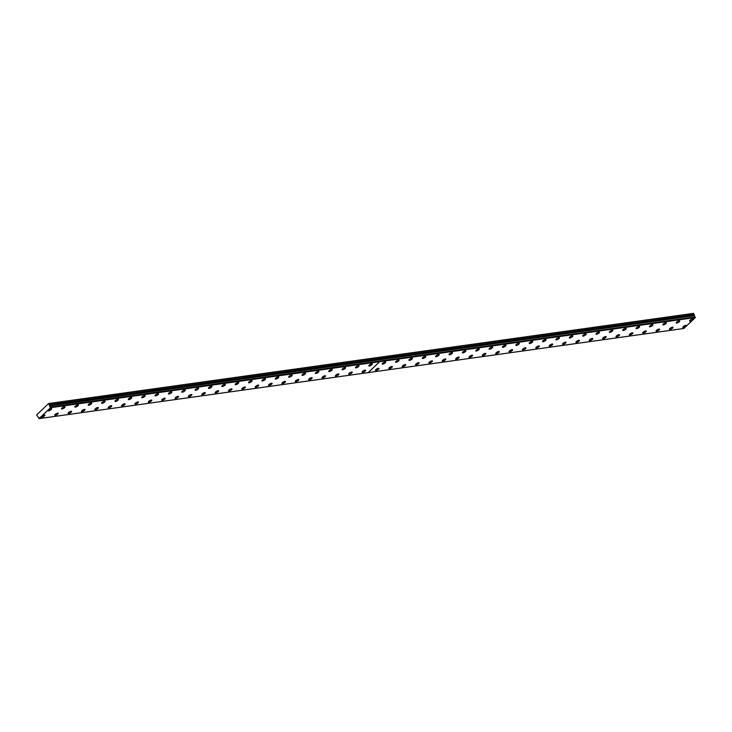 <?xml version="1.0" encoding="UTF-8"?>
<svg xmlns="http://www.w3.org/2000/svg" width="732" height="732" viewBox="0 0 732 732"><rect width="100%" height="100%" fill="white"/><g stroke="black" fill="none" stroke-linecap="round" stroke-linejoin="round"><path stroke-width="1.1" d="M694.485 315.712L693.405 313.387L48.623 403.524L36.627 414.888L38.055 416.975A0.805 0.595 82 0 1 38.704 418.137L39.08 418.613L50.609 407.687L50.417 407.12L695.199 316.983L50.371 407.084A0.805 0.595 82 0 1 49.712 405.921L694.485 315.712L49.712 405.921M695.144 316.947A0.805 0.595 82 0 1 694.494 315.785M690.139 321.165A2.004 0.631 150.7 0 0 692.188 320.25A2.004 0.631 150.7 0 0 693.058 319.079A2.004 0.631 150.7 0 0 692.481 318.951A2.004 0.631 150.7 0 0 690.441 319.866A2.004 0.631 150.7 0 0 689.562 321.037A2.004 0.631 150.7 0 0 690.139 321.165M676.78 323.041A2.004 0.631 150.7 0 0 678.82 322.117A2.004 0.631 150.7 0 0 679.699 320.945A2.004 0.631 150.7 0 0 679.122 320.817A2.004 0.631 150.7 0 0 677.082 321.732A2.004 0.631 150.7 0 0 676.203 322.913A2.004 0.631 150.7 0 0 676.78 323.041M663.412 324.907A2.004 0.631 150.7 0 0 665.461 323.983A2.004 0.631 150.7 0 0 666.34 322.812A2.004 0.631 150.7 0 0 665.754 322.684A2.004 0.631 150.7 0 0 663.714 323.599A2.004 0.631 150.7 0 0 662.835 324.779A2.004 0.631 150.7 0 0 663.412 324.907M650.053 326.774A2.004 0.631 150.7 0 0 652.093 325.859A2.004 0.631 150.7 0 0 652.971 324.679A2.004 0.631 150.7 0 0 652.395 324.55A2.004 0.631 150.7 0 0 650.355 325.475A2.004 0.631 150.7 0 0 649.476 326.646A2.004 0.631 150.7 0 0 650.053 326.774M636.694 328.641A2.004 0.631 150.7 0 0 638.734 327.726A2.004 0.631 150.7 0 0 639.612 326.554A2.004 0.631 150.7 0 0 639.027 326.426A2.004 0.631 150.7 0 0 636.986 327.341A2.004 0.631 150.7 0 0 636.108 328.512A2.004 0.631 150.7 0 0 636.694 328.641M623.325 330.507A2.004 0.631 150.7 0 0 625.366 329.592A2.004 0.631 150.7 0 0 626.244 328.421A2.004 0.631 150.7 0 0 625.668 328.293A2.004 0.631 150.7 0 0 623.627 329.208A2.004 0.631 150.7 0 0 622.749 330.379A2.004 0.631 150.7 0 0 623.325 330.507M609.966 332.374A2.004 0.631 150.7 0 0 612.007 331.459A2.004 0.631 150.7 0 0 612.885 330.288A2.004 0.631 150.7 0 0 612.3 330.159A2.004 0.631 150.7 0 0 610.259 331.074A2.004 0.631 150.7 0 0 609.381 332.246A2.004 0.631 150.7 0 0 609.966 332.374M596.598 334.25A2.004 0.631 150.7 0 0 598.639 333.325A2.004 0.631 150.7 0 0 599.517 332.154A2.004 0.631 150.7 0 0 598.941 332.026A2.004 0.631 150.7 0 0 596.9 332.941A2.004 0.631 150.7 0 0 596.022 334.121A2.004 0.631 150.7 0 0 596.598 334.25M583.239 336.116A2.004 0.631 150.7 0 0 585.28 335.192A2.004 0.631 150.7 0 0 586.158 334.021A2.004 0.631 150.7 0 0 585.573 333.893A2.004 0.631 150.7 0 0 583.532 334.808A2.004 0.631 150.7 0 0 582.654 335.988A2.004 0.631 150.7 0 0 583.239 336.116M569.871 337.983A2.004 0.631 150.7 0 0 571.912 337.068A2.004 0.631 150.7 0 0 572.79 335.887A2.004 0.631 150.7 0 0 572.214 335.759A2.004 0.631 150.7 0 0 570.173 336.683A2.004 0.631 150.7 0 0 569.295 337.855A2.004 0.631 150.7 0 0 569.871 337.983M556.512 339.849A2.004 0.631 150.7 0 0 558.553 338.934A2.004 0.631 150.7 0 0 559.431 337.754A2.004 0.631 150.7 0 0 558.855 337.635A2.004 0.631 150.7 0 0 556.805 338.55A2.004 0.631 150.7 0 0 555.927 339.721A2.004 0.631 150.7 0 0 556.512 339.849M543.144 341.716A2.004 0.631 150.7 0 0 545.184 340.801A2.004 0.631 150.7 0 0 546.063 339.63A2.004 0.631 150.7 0 0 545.486 339.502A2.004 0.631 150.7 0 0 543.446 340.417A2.004 0.631 150.7 0 0 542.568 341.588A2.004 0.631 150.7 0 0 543.144 341.716M529.785 343.583A2.004 0.631 150.7 0 0 531.825 342.668A2.004 0.631 150.7 0 0 532.704 341.496A2.004 0.631 150.7 0 0 532.127 341.368A2.004 0.631 150.7 0 0 530.078 342.283A2.004 0.631 150.7 0 0 529.209 343.454A2.004 0.631 150.7 0 0 529.785 343.583M516.417 345.458A2.004 0.631 150.7 0 0 518.466 344.534A2.004 0.631 150.7 0 0 519.336 343.363A2.004 0.631 150.7 0 0 518.759 343.235A2.004 0.631 150.7 0 0 516.719 344.15A2.004 0.631 150.7 0 0 515.84 345.33A2.004 0.631 150.7 0 0 516.417 345.458M503.058 347.325A2.004 0.631 150.7 0 0 505.098 346.401A2.004 0.631 150.7 0 0 505.977 345.23A2.004 0.631 150.7 0 0 505.4 345.101A2.004 0.631 150.7 0 0 503.351 346.016A2.004 0.631 150.7 0 0 502.481 347.197A2.004 0.631 150.7 0 0 503.058 347.325M489.69 349.191A2.004 0.631 150.7 0 0 491.739 348.276A2.004 0.631 150.7 0 0 492.609 347.096A2.004 0.631 150.7 0 0 492.032 346.968A2.004 0.631 150.7 0 0 489.992 347.892A2.004 0.631 150.7 0 0 489.113 349.063A2.004 0.631 150.7 0 0 489.69 349.191M476.331 351.058A2.004 0.631 150.7 0 0 478.371 350.143A2.004 0.631 150.7 0 0 479.25 348.963A2.004 0.631 150.7 0 0 478.673 348.844A2.004 0.631 150.7 0 0 476.633 349.759A2.004 0.631 150.7 0 0 475.754 350.93A2.004 0.631 150.7 0 0 476.331 351.058M376.056 370.511A2.004 0.631 150.7 0 0 378.096 369.596A2.004 0.631 150.7 0 0 378.975 368.425A2.004 0.631 150.7 0 0 378.398 368.297A2.004 0.631 150.7 0 0 376.358 369.212A2.004 0.631 150.7 0 0 375.479 370.383A2.004 0.631 150.7 0 0 376.056 370.511M389.424 368.644A2.004 0.631 150.7 0 0 391.464 367.729A2.004 0.631 150.7 0 0 392.343 366.558A2.004 0.631 150.7 0 0 391.766 366.43A2.004 0.631 150.7 0 0 389.717 367.345A2.004 0.631 150.7 0 0 388.838 368.516A2.004 0.631 150.7 0 0 389.424 368.644M402.783 366.778A2.004 0.631 150.7 0 0 404.823 365.863A2.004 0.631 150.7 0 0 405.702 364.682A2.004 0.631 150.7 0 0 405.125 364.563A2.004 0.631 150.7 0 0 403.085 365.478A2.004 0.631 150.7 0 0 402.207 366.65A2.004 0.631 150.7 0 0 402.783 366.778M416.151 364.911A2.004 0.631 150.7 0 0 418.192 363.996A2.004 0.631 150.7 0 0 419.07 362.816A2.004 0.631 150.7 0 0 418.484 362.688A2.004 0.631 150.7 0 0 416.444 363.612A2.004 0.631 150.7 0 0 415.566 364.783A2.004 0.631 150.7 0 0 416.151 364.911M429.51 363.045A2.004 0.631 150.7 0 0 431.551 362.12A2.004 0.631 150.7 0 0 432.429 360.949A2.004 0.631 150.7 0 0 431.853 360.821A2.004 0.631 150.7 0 0 429.812 361.736A2.004 0.631 150.7 0 0 428.934 362.916A2.004 0.631 150.7 0 0 429.51 363.045M442.878 361.169A2.004 0.631 150.7 0 0 444.919 360.254A2.004 0.631 150.7 0 0 445.797 359.083A2.004 0.631 150.7 0 0 445.212 358.955A2.004 0.631 150.7 0 0 443.171 359.87A2.004 0.631 150.7 0 0 442.293 361.05A2.004 0.631 150.7 0 0 442.878 361.169M456.237 359.302A2.004 0.631 150.7 0 0 458.278 358.387A2.004 0.631 150.7 0 0 459.156 357.216A2.004 0.631 150.7 0 0 458.58 357.088A2.004 0.631 150.7 0 0 456.539 358.003A2.004 0.631 150.7 0 0 455.661 359.174A2.004 0.631 150.7 0 0 456.237 359.302M469.605 357.436A2.004 0.631 150.7 0 0 471.646 356.521A2.004 0.631 150.7 0 0 472.524 355.349A2.004 0.631 150.7 0 0 471.939 355.221A2.004 0.631 150.7 0 0 469.898 356.136A2.004 0.631 150.7 0 0 469.02 357.308A2.004 0.631 150.7 0 0 469.605 357.436M482.964 355.569A2.004 0.631 150.7 0 0 485.005 354.654A2.004 0.631 150.7 0 0 485.883 353.474A2.004 0.631 150.7 0 0 485.307 353.355A2.004 0.631 150.7 0 0 483.266 354.27A2.004 0.631 150.7 0 0 482.388 355.441A2.004 0.631 150.7 0 0 482.964 355.569M496.323 353.702A2.004 0.631 150.7 0 0 498.373 352.787A2.004 0.631 150.7 0 0 499.251 351.607A2.004 0.631 150.7 0 0 498.666 351.479A2.004 0.631 150.7 0 0 496.625 352.403A2.004 0.631 150.7 0 0 495.747 353.574A2.004 0.631 150.7 0 0 496.323 353.702M509.692 351.836A2.004 0.631 150.7 0 0 511.732 350.912A2.004 0.631 150.7 0 0 512.61 349.74A2.004 0.631 150.7 0 0 512.034 349.612A2.004 0.631 150.7 0 0 509.994 350.527A2.004 0.631 150.7 0 0 509.115 351.708A2.004 0.631 150.7 0 0 509.692 351.836M523.051 349.969A2.004 0.631 150.7 0 0 525.1 349.045A2.004 0.631 150.7 0 0 525.969 347.874A2.004 0.631 150.7 0 0 525.393 347.746A2.004 0.631 150.7 0 0 523.353 348.661A2.004 0.631 150.7 0 0 522.474 349.841A2.004 0.631 150.7 0 0 523.051 349.969M536.419 348.093A2.004 0.631 150.7 0 0 538.459 347.178A2.004 0.631 150.7 0 0 539.338 346.007A2.004 0.631 150.7 0 0 538.761 345.879A2.004 0.631 150.7 0 0 536.712 346.794A2.004 0.631 150.7 0 0 535.842 347.965A2.004 0.631 150.7 0 0 536.419 348.093M549.778 346.227A2.004 0.631 150.7 0 0 551.827 345.312A2.004 0.631 150.7 0 0 552.697 344.141A2.004 0.631 150.7 0 0 552.12 344.013A2.004 0.631 150.7 0 0 550.08 344.928A2.004 0.631 150.7 0 0 549.201 346.099A2.004 0.631 150.7 0 0 549.778 346.227M563.146 344.36A2.004 0.631 150.7 0 0 565.186 343.445A2.004 0.631 150.7 0 0 566.065 342.265A2.004 0.631 150.7 0 0 565.488 342.146A2.004 0.631 150.7 0 0 563.439 343.061A2.004 0.631 150.7 0 0 562.569 344.232A2.004 0.631 150.7 0 0 563.146 344.36M576.505 342.494A2.004 0.631 150.7 0 0 578.545 341.579A2.004 0.631 150.7 0 0 579.424 340.398A2.004 0.631 150.7 0 0 578.847 340.27A2.004 0.631 150.7 0 0 576.807 341.194A2.004 0.631 150.7 0 0 575.928 342.366A2.004 0.631 150.7 0 0 576.505 342.494M589.873 340.627A2.004 0.631 150.7 0 0 591.913 339.703A2.004 0.631 150.7 0 0 592.792 338.532A2.004 0.631 150.7 0 0 592.215 338.404A2.004 0.631 150.7 0 0 590.166 339.319A2.004 0.631 150.7 0 0 589.287 340.499A2.004 0.631 150.7 0 0 589.873 340.627M603.232 338.76A2.004 0.631 150.7 0 0 605.273 337.836A2.004 0.631 150.7 0 0 606.151 336.665A2.004 0.631 150.7 0 0 605.574 336.537A2.004 0.631 150.7 0 0 603.534 337.452A2.004 0.631 150.7 0 0 602.656 338.632A2.004 0.631 150.7 0 0 603.232 338.76M616.6 336.885A2.004 0.631 150.7 0 0 618.641 335.97A2.004 0.631 150.7 0 0 619.519 334.798A2.004 0.631 150.7 0 0 618.933 334.67A2.004 0.631 150.7 0 0 616.893 335.585A2.004 0.631 150.7 0 0 616.015 336.757A2.004 0.631 150.7 0 0 616.6 336.885M629.959 335.018A2.004 0.631 150.7 0 0 632 334.103A2.004 0.631 150.7 0 0 632.878 332.932A2.004 0.631 150.7 0 0 632.302 332.804A2.004 0.631 150.7 0 0 630.261 333.719A2.004 0.631 150.7 0 0 629.383 334.89A2.004 0.631 150.7 0 0 629.959 335.018M643.327 333.152A2.004 0.631 150.7 0 0 645.368 332.237A2.004 0.631 150.7 0 0 646.246 331.056A2.004 0.631 150.7 0 0 645.661 330.937A2.004 0.631 150.7 0 0 643.62 331.852A2.004 0.631 150.7 0 0 642.742 333.023A2.004 0.631 150.7 0 0 643.327 333.152M656.686 331.285A2.004 0.631 150.7 0 0 658.727 330.37A2.004 0.631 150.7 0 0 659.605 329.19A2.004 0.631 150.7 0 0 659.029 329.061A2.004 0.631 150.7 0 0 656.988 329.986A2.004 0.631 150.7 0 0 656.11 331.157A2.004 0.631 150.7 0 0 656.686 331.285M462.963 352.925A2.004 0.631 150.7 0 0 465.012 352.01A2.004 0.631 150.7 0 0 465.891 350.838A2.004 0.631 150.7 0 0 465.305 350.71A2.004 0.631 150.7 0 0 463.265 351.625A2.004 0.631 150.7 0 0 462.386 352.797A2.004 0.631 150.7 0 0 462.963 352.925M449.604 354.791A2.004 0.631 150.7 0 0 451.644 353.876A2.004 0.631 150.7 0 0 452.522 352.705A2.004 0.631 150.7 0 0 451.946 352.577A2.004 0.631 150.7 0 0 449.906 353.492A2.004 0.631 150.7 0 0 449.027 354.663A2.004 0.631 150.7 0 0 449.604 354.791M436.245 356.667A2.004 0.631 150.7 0 0 438.285 355.743A2.004 0.631 150.7 0 0 439.163 354.572A2.004 0.631 150.7 0 0 438.578 354.444A2.004 0.631 150.7 0 0 436.537 355.359A2.004 0.631 150.7 0 0 435.659 356.539A2.004 0.631 150.7 0 0 436.245 356.667M422.876 358.534A2.004 0.631 150.7 0 0 424.917 357.609A2.004 0.631 150.7 0 0 425.795 356.438A2.004 0.631 150.7 0 0 425.219 356.31A2.004 0.631 150.7 0 0 423.178 357.225A2.004 0.631 150.7 0 0 422.3 358.406A2.004 0.631 150.7 0 0 422.876 358.534M409.517 360.4A2.004 0.631 150.7 0 0 411.558 359.485A2.004 0.631 150.7 0 0 412.436 358.305A2.004 0.631 150.7 0 0 411.851 358.177A2.004 0.631 150.7 0 0 409.81 359.101A2.004 0.631 150.7 0 0 408.932 360.272A2.004 0.631 150.7 0 0 409.517 360.4M396.149 362.267A2.004 0.631 150.7 0 0 398.19 361.352A2.004 0.631 150.7 0 0 399.068 360.171A2.004 0.631 150.7 0 0 398.492 360.053A2.004 0.631 150.7 0 0 396.451 360.968A2.004 0.631 150.7 0 0 395.573 362.139A2.004 0.631 150.7 0 0 396.149 362.267M382.79 364.133A2.004 0.631 150.7 0 0 384.831 363.218A2.004 0.631 150.7 0 0 385.709 362.047A2.004 0.631 150.7 0 0 385.123 361.919A2.004 0.631 150.7 0 0 383.083 362.834A2.004 0.631 150.7 0 0 382.205 364.005A2.004 0.631 150.7 0 0 382.79 364.133M670.054 329.418A2.004 0.631 150.7 0 0 672.095 328.494A2.004 0.631 150.7 0 0 672.973 327.323A2.004 0.631 150.7 0 0 672.388 327.195A2.004 0.631 150.7 0 0 670.347 328.11A2.004 0.631 150.7 0 0 669.469 329.29A2.004 0.631 150.7 0 0 670.054 329.418M683.413 327.552A2.004 0.631 150.7 0 0 685.454 326.628A2.004 0.631 150.7 0 0 686.332 325.456A2.004 0.631 150.7 0 0 685.756 325.328A2.004 0.631 150.7 0 0 683.715 326.243A2.004 0.631 150.7 0 0 682.837 327.424A2.004 0.631 150.7 0 0 683.413 327.552M122.153 406.004A2.004 0.631 150.7 0 0 124.202 405.089A2.004 0.631 150.7 0 0 125.071 403.918A2.004 0.631 150.7 0 0 124.495 403.79A2.004 0.631 150.7 0 0 122.454 404.705A2.004 0.631 150.7 0 0 121.576 405.876A2.004 0.631 150.7 0 0 122.153 406.004M108.794 407.88A2.004 0.631 150.7 0 0 110.834 406.955A2.004 0.631 150.7 0 0 111.712 405.784A2.004 0.631 150.7 0 0 111.136 405.656A2.004 0.631 150.7 0 0 109.095 406.571A2.004 0.631 150.7 0 0 108.217 407.751A2.004 0.631 150.7 0 0 108.794 407.88M95.425 409.746A2.004 0.631 150.7 0 0 97.475 408.831A2.004 0.631 150.7 0 0 98.353 407.651A2.004 0.631 150.7 0 0 97.768 407.523A2.004 0.631 150.7 0 0 95.727 408.447A2.004 0.631 150.7 0 0 94.849 409.618A2.004 0.631 150.7 0 0 95.425 409.746M82.066 411.613A2.004 0.631 150.7 0 0 84.107 410.698A2.004 0.631 150.7 0 0 84.985 409.517A2.004 0.631 150.7 0 0 84.409 409.389A2.004 0.631 150.7 0 0 82.368 410.313A2.004 0.631 150.7 0 0 81.49 411.485A2.004 0.631 150.7 0 0 82.066 411.613M41.98 417.213A2.004 0.631 150.7 0 0 44.021 416.298A2.004 0.631 150.7 0 0 44.899 415.126A2.004 0.631 150.7 0 0 44.313 414.998A2.004 0.631 150.7 0 0 42.273 415.913A2.004 0.631 150.7 0 0 41.395 417.084A2.004 0.631 150.7 0 0 41.98 417.213M55.339 415.346A2.004 0.631 150.7 0 0 57.38 414.431A2.004 0.631 150.7 0 0 58.258 413.26A2.004 0.631 150.7 0 0 57.682 413.132A2.004 0.631 150.7 0 0 55.641 414.047A2.004 0.631 150.7 0 0 54.763 415.218A2.004 0.631 150.7 0 0 55.339 415.346M68.707 413.479A2.004 0.631 150.7 0 0 70.748 412.564A2.004 0.631 150.7 0 0 71.626 411.393A2.004 0.631 150.7 0 0 71.041 411.265A2.004 0.631 150.7 0 0 69 412.18A2.004 0.631 150.7 0 0 68.122 413.351A2.004 0.631 150.7 0 0 68.707 413.479M135.521 404.137A2.004 0.631 150.7 0 0 137.561 403.222A2.004 0.631 150.7 0 0 138.44 402.051A2.004 0.631 150.7 0 0 137.863 401.923A2.004 0.631 150.7 0 0 135.813 402.838A2.004 0.631 150.7 0 0 134.944 404.009A2.004 0.631 150.7 0 0 135.521 404.137M148.88 402.271A2.004 0.631 150.7 0 0 150.929 401.356A2.004 0.631 150.7 0 0 151.799 400.184A2.004 0.631 150.7 0 0 151.222 400.056A2.004 0.631 150.7 0 0 149.182 400.971A2.004 0.631 150.7 0 0 148.303 402.143A2.004 0.631 150.7 0 0 148.88 402.271M162.248 400.404A2.004 0.631 150.7 0 0 164.288 399.489A2.004 0.631 150.7 0 0 165.167 398.309A2.004 0.631 150.7 0 0 164.59 398.181A2.004 0.631 150.7 0 0 162.541 399.105A2.004 0.631 150.7 0 0 161.671 400.276A2.004 0.631 150.7 0 0 162.248 400.404M175.607 398.537A2.004 0.631 150.7 0 0 177.647 397.622A2.004 0.631 150.7 0 0 178.526 396.442A2.004 0.631 150.7 0 0 177.949 396.314A2.004 0.631 150.7 0 0 175.909 397.238A2.004 0.631 150.7 0 0 175.03 398.409A2.004 0.631 150.7 0 0 175.607 398.537M188.975 396.671A2.004 0.631 150.7 0 0 191.015 395.747A2.004 0.631 150.7 0 0 191.894 394.575A2.004 0.631 150.7 0 0 191.317 394.447A2.004 0.631 150.7 0 0 189.268 395.362A2.004 0.631 150.7 0 0 188.389 396.543A2.004 0.631 150.7 0 0 188.975 396.671M202.334 394.795A2.004 0.631 150.7 0 0 204.374 393.88A2.004 0.631 150.7 0 0 205.253 392.709A2.004 0.631 150.7 0 0 204.676 392.581A2.004 0.631 150.7 0 0 202.636 393.496A2.004 0.631 150.7 0 0 201.758 394.676A2.004 0.631 150.7 0 0 202.334 394.795M215.702 392.928A2.004 0.631 150.7 0 0 217.743 392.013A2.004 0.631 150.7 0 0 218.621 390.842A2.004 0.631 150.7 0 0 218.035 390.714A2.004 0.631 150.7 0 0 215.995 391.629A2.004 0.631 150.7 0 0 215.117 392.8A2.004 0.631 150.7 0 0 215.702 392.928M229.061 391.062A2.004 0.631 150.7 0 0 231.102 390.147A2.004 0.631 150.7 0 0 231.98 388.976A2.004 0.631 150.7 0 0 231.404 388.848A2.004 0.631 150.7 0 0 229.363 389.763A2.004 0.631 150.7 0 0 228.485 390.934A2.004 0.631 150.7 0 0 229.061 391.062M242.429 389.195A2.004 0.631 150.7 0 0 244.47 388.28A2.004 0.631 150.7 0 0 245.348 387.1A2.004 0.631 150.7 0 0 244.763 386.972A2.004 0.631 150.7 0 0 242.722 387.896A2.004 0.631 150.7 0 0 241.844 389.067A2.004 0.631 150.7 0 0 242.429 389.195M255.788 387.329A2.004 0.631 150.7 0 0 257.829 386.414A2.004 0.631 150.7 0 0 258.707 385.233A2.004 0.631 150.7 0 0 258.131 385.105A2.004 0.631 150.7 0 0 256.09 386.029A2.004 0.631 150.7 0 0 255.212 387.201A2.004 0.631 150.7 0 0 255.788 387.329M269.156 385.462A2.004 0.631 150.7 0 0 271.197 384.538A2.004 0.631 150.7 0 0 272.075 383.367A2.004 0.631 150.7 0 0 271.49 383.239A2.004 0.631 150.7 0 0 269.449 384.154A2.004 0.631 150.7 0 0 268.571 385.334A2.004 0.631 150.7 0 0 269.156 385.462M282.515 383.586A2.004 0.631 150.7 0 0 284.556 382.671A2.004 0.631 150.7 0 0 285.434 381.5A2.004 0.631 150.7 0 0 284.858 381.372A2.004 0.631 150.7 0 0 282.817 382.287A2.004 0.631 150.7 0 0 281.939 383.467A2.004 0.631 150.7 0 0 282.515 383.586M295.874 381.72A2.004 0.631 150.7 0 0 297.924 380.805A2.004 0.631 150.7 0 0 298.802 379.633A2.004 0.631 150.7 0 0 298.217 379.505A2.004 0.631 150.7 0 0 296.176 380.42A2.004 0.631 150.7 0 0 295.298 381.592A2.004 0.631 150.7 0 0 295.874 381.72M309.243 379.853A2.004 0.631 150.7 0 0 311.283 378.938A2.004 0.631 150.7 0 0 312.161 377.767A2.004 0.631 150.7 0 0 311.585 377.639A2.004 0.631 150.7 0 0 309.545 378.554A2.004 0.631 150.7 0 0 308.666 379.725A2.004 0.631 150.7 0 0 309.243 379.853M322.602 377.987A2.004 0.631 150.7 0 0 324.651 377.072A2.004 0.631 150.7 0 0 325.52 375.891A2.004 0.631 150.7 0 0 324.944 375.763A2.004 0.631 150.7 0 0 322.904 376.687A2.004 0.631 150.7 0 0 322.025 377.858A2.004 0.631 150.7 0 0 322.602 377.987M335.97 376.12A2.004 0.631 150.7 0 0 338.01 375.205A2.004 0.631 150.7 0 0 338.889 374.025A2.004 0.631 150.7 0 0 338.312 373.896A2.004 0.631 150.7 0 0 336.262 374.821A2.004 0.631 150.7 0 0 335.393 375.992A2.004 0.631 150.7 0 0 335.97 376.12M349.329 374.253A2.004 0.631 150.7 0 0 351.378 373.329A2.004 0.631 150.7 0 0 352.248 372.158A2.004 0.631 150.7 0 0 351.671 372.03A2.004 0.631 150.7 0 0 349.631 372.945A2.004 0.631 150.7 0 0 348.752 374.125A2.004 0.631 150.7 0 0 349.329 374.253M362.697 372.378A2.004 0.631 150.7 0 0 364.737 371.463A2.004 0.631 150.7 0 0 365.616 370.291A2.004 0.631 150.7 0 0 365.039 370.163A2.004 0.631 150.7 0 0 362.99 371.078A2.004 0.631 150.7 0 0 362.12 372.259A2.004 0.631 150.7 0 0 362.697 372.378M369.422 366A2.004 0.631 150.7 0 0 371.463 365.085A2.004 0.631 150.7 0 0 372.341 363.914A2.004 0.631 150.7 0 0 371.764 363.786A2.004 0.631 150.7 0 0 369.724 364.701A2.004 0.631 150.7 0 0 368.846 365.872A2.004 0.631 150.7 0 0 369.422 366M356.063 367.876A2.004 0.631 150.7 0 0 358.104 366.952A2.004 0.631 150.7 0 0 358.982 365.78A2.004 0.631 150.7 0 0 358.406 365.652A2.004 0.631 150.7 0 0 356.356 366.567A2.004 0.631 150.7 0 0 355.478 367.748A2.004 0.631 150.7 0 0 356.063 367.876M342.695 369.742A2.004 0.631 150.7 0 0 344.735 368.818A2.004 0.631 150.7 0 0 345.614 367.647A2.004 0.631 150.7 0 0 345.037 367.519A2.004 0.631 150.7 0 0 342.997 368.434A2.004 0.631 150.7 0 0 342.118 369.614A2.004 0.631 150.7 0 0 342.695 369.742M329.336 371.609A2.004 0.631 150.7 0 0 331.376 370.694A2.004 0.631 150.7 0 0 332.255 369.514A2.004 0.631 150.7 0 0 331.678 369.385A2.004 0.631 150.7 0 0 329.629 370.31A2.004 0.631 150.7 0 0 328.76 371.481A2.004 0.631 150.7 0 0 329.336 371.609M315.968 373.476A2.004 0.631 150.7 0 0 318.017 372.561A2.004 0.631 150.7 0 0 318.887 371.38A2.004 0.631 150.7 0 0 318.31 371.261A2.004 0.631 150.7 0 0 316.27 372.176A2.004 0.631 150.7 0 0 315.391 373.347A2.004 0.631 150.7 0 0 315.968 373.476M302.609 375.342A2.004 0.631 150.7 0 0 304.649 374.427A2.004 0.631 150.7 0 0 305.528 373.256A2.004 0.631 150.7 0 0 304.951 373.128A2.004 0.631 150.7 0 0 302.902 374.043A2.004 0.631 150.7 0 0 302.032 375.214A2.004 0.631 150.7 0 0 302.609 375.342M289.241 377.209A2.004 0.631 150.7 0 0 291.29 376.294A2.004 0.631 150.7 0 0 292.16 375.123A2.004 0.631 150.7 0 0 291.583 374.994A2.004 0.631 150.7 0 0 289.543 375.909A2.004 0.631 150.7 0 0 288.664 377.081A2.004 0.631 150.7 0 0 289.241 377.209M275.882 379.075A2.004 0.631 150.7 0 0 277.922 378.16A2.004 0.631 150.7 0 0 278.8 376.989A2.004 0.631 150.7 0 0 278.224 376.861A2.004 0.631 150.7 0 0 276.184 377.776A2.004 0.631 150.7 0 0 275.305 378.956A2.004 0.631 150.7 0 0 275.882 379.075M262.513 380.951A2.004 0.631 150.7 0 0 264.563 380.027A2.004 0.631 150.7 0 0 265.442 378.856A2.004 0.631 150.7 0 0 264.856 378.728A2.004 0.631 150.7 0 0 262.815 379.643A2.004 0.631 150.7 0 0 261.937 380.823A2.004 0.631 150.7 0 0 262.513 380.951M249.155 382.818A2.004 0.631 150.7 0 0 251.195 381.903A2.004 0.631 150.7 0 0 252.073 380.722A2.004 0.631 150.7 0 0 251.497 380.594A2.004 0.631 150.7 0 0 249.456 381.518A2.004 0.631 150.7 0 0 248.578 382.69A2.004 0.631 150.7 0 0 249.155 382.818M235.796 384.684A2.004 0.631 150.7 0 0 237.836 383.769A2.004 0.631 150.7 0 0 238.714 382.589A2.004 0.631 150.7 0 0 238.129 382.47A2.004 0.631 150.7 0 0 236.088 383.385A2.004 0.631 150.7 0 0 235.21 384.556A2.004 0.631 150.7 0 0 235.796 384.684M222.427 386.551A2.004 0.631 150.7 0 0 224.468 385.636A2.004 0.631 150.7 0 0 225.346 384.465A2.004 0.631 150.7 0 0 224.77 384.337A2.004 0.631 150.7 0 0 222.729 385.252A2.004 0.631 150.7 0 0 221.851 386.423A2.004 0.631 150.7 0 0 222.427 386.551M209.068 388.418A2.004 0.631 150.7 0 0 211.109 387.502A2.004 0.631 150.7 0 0 211.987 386.331A2.004 0.631 150.7 0 0 211.402 386.203A2.004 0.631 150.7 0 0 209.361 387.118A2.004 0.631 150.7 0 0 208.483 388.289A2.004 0.631 150.7 0 0 209.068 388.418M195.7 390.284A2.004 0.631 150.7 0 0 197.741 389.369A2.004 0.631 150.7 0 0 198.619 388.198A2.004 0.631 150.7 0 0 198.043 388.07A2.004 0.631 150.7 0 0 196.002 388.985A2.004 0.631 150.7 0 0 195.124 390.165A2.004 0.631 150.7 0 0 195.7 390.284M182.341 392.16A2.004 0.631 150.7 0 0 184.382 391.236A2.004 0.631 150.7 0 0 185.26 390.065A2.004 0.631 150.7 0 0 184.674 389.936A2.004 0.631 150.7 0 0 182.634 390.851A2.004 0.631 150.7 0 0 181.756 392.032A2.004 0.631 150.7 0 0 182.341 392.16M168.973 394.026A2.004 0.631 150.7 0 0 171.014 393.111A2.004 0.631 150.7 0 0 171.892 391.931A2.004 0.631 150.7 0 0 171.315 391.803A2.004 0.631 150.7 0 0 169.275 392.727A2.004 0.631 150.7 0 0 168.397 393.898A2.004 0.631 150.7 0 0 168.973 394.026M155.614 395.893A2.004 0.631 150.7 0 0 157.655 394.978A2.004 0.631 150.7 0 0 158.533 393.798A2.004 0.631 150.7 0 0 157.956 393.67A2.004 0.631 150.7 0 0 155.907 394.594A2.004 0.631 150.7 0 0 155.028 395.765A2.004 0.631 150.7 0 0 155.614 395.893M142.246 397.76A2.004 0.631 150.7 0 0 144.286 396.845A2.004 0.631 150.7 0 0 145.165 395.673A2.004 0.631 150.7 0 0 144.588 395.545A2.004 0.631 150.7 0 0 142.548 396.46A2.004 0.631 150.7 0 0 141.669 397.632A2.004 0.631 150.7 0 0 142.246 397.76M128.887 399.626A2.004 0.631 150.7 0 0 130.927 398.711A2.004 0.631 150.7 0 0 131.806 397.54A2.004 0.631 150.7 0 0 131.229 397.412A2.004 0.631 150.7 0 0 129.18 398.327A2.004 0.631 150.7 0 0 128.31 399.498A2.004 0.631 150.7 0 0 128.887 399.626M115.519 401.493A2.004 0.631 150.7 0 0 117.568 400.578A2.004 0.631 150.7 0 0 118.438 399.407A2.004 0.631 150.7 0 0 117.861 399.279A2.004 0.631 150.7 0 0 115.821 400.194A2.004 0.631 150.7 0 0 114.942 401.374A2.004 0.631 150.7 0 0 115.519 401.493M102.16 403.369A2.004 0.631 150.7 0 0 104.2 402.444A2.004 0.631 150.7 0 0 105.079 401.273A2.004 0.631 150.7 0 0 104.502 401.145A2.004 0.631 150.7 0 0 102.453 402.06A2.004 0.631 150.7 0 0 101.583 403.24A2.004 0.631 150.7 0 0 102.16 403.369M88.792 405.235A2.004 0.631 150.7 0 0 90.841 404.32A2.004 0.631 150.7 0 0 91.71 403.14A2.004 0.631 150.7 0 0 91.134 403.012A2.004 0.631 150.7 0 0 89.094 403.936A2.004 0.631 150.7 0 0 88.215 405.107A2.004 0.631 150.7 0 0 88.792 405.235M75.433 407.102A2.004 0.631 150.7 0 0 77.473 406.187A2.004 0.631 150.7 0 0 78.351 405.006A2.004 0.631 150.7 0 0 77.775 404.878A2.004 0.631 150.7 0 0 75.735 405.803A2.004 0.631 150.7 0 0 74.856 406.974A2.004 0.631 150.7 0 0 75.433 407.102M62.064 408.968A2.004 0.631 150.7 0 0 64.114 408.053A2.004 0.631 150.7 0 0 64.992 406.882A2.004 0.631 150.7 0 0 64.407 406.754A2.004 0.631 150.7 0 0 62.366 407.669A2.004 0.631 150.7 0 0 61.488 408.84A2.004 0.631 150.7 0 0 62.064 408.968M48.705 410.835A2.004 0.631 150.7 0 0 50.746 409.92A2.004 0.631 150.7 0 0 51.624 408.749A2.004 0.631 150.7 0 0 51.048 408.621A2.004 0.631 150.7 0 0 49.007 409.536A2.004 0.631 150.7 0 0 48.129 410.707A2.004 0.631 150.7 0 0 48.705 410.835M695.199 316.983L695.382 317.551L683.853 328.476L368.178 372.606L379.707 361.681L695.382 317.551M49.703 405.848L48.623 403.524M693.662 313.452L48.888 403.588M694.275 314.531L378.6 358.662L377.996 357.582M50.609 407.687L379.643 361.69L368.114 372.615L39.08 418.613M377.922 357.591L378.526 358.671L49.492 404.668M50.618 407.477L695.4 317.34M694.211 315.227L49.437 405.363"/></g></svg>
